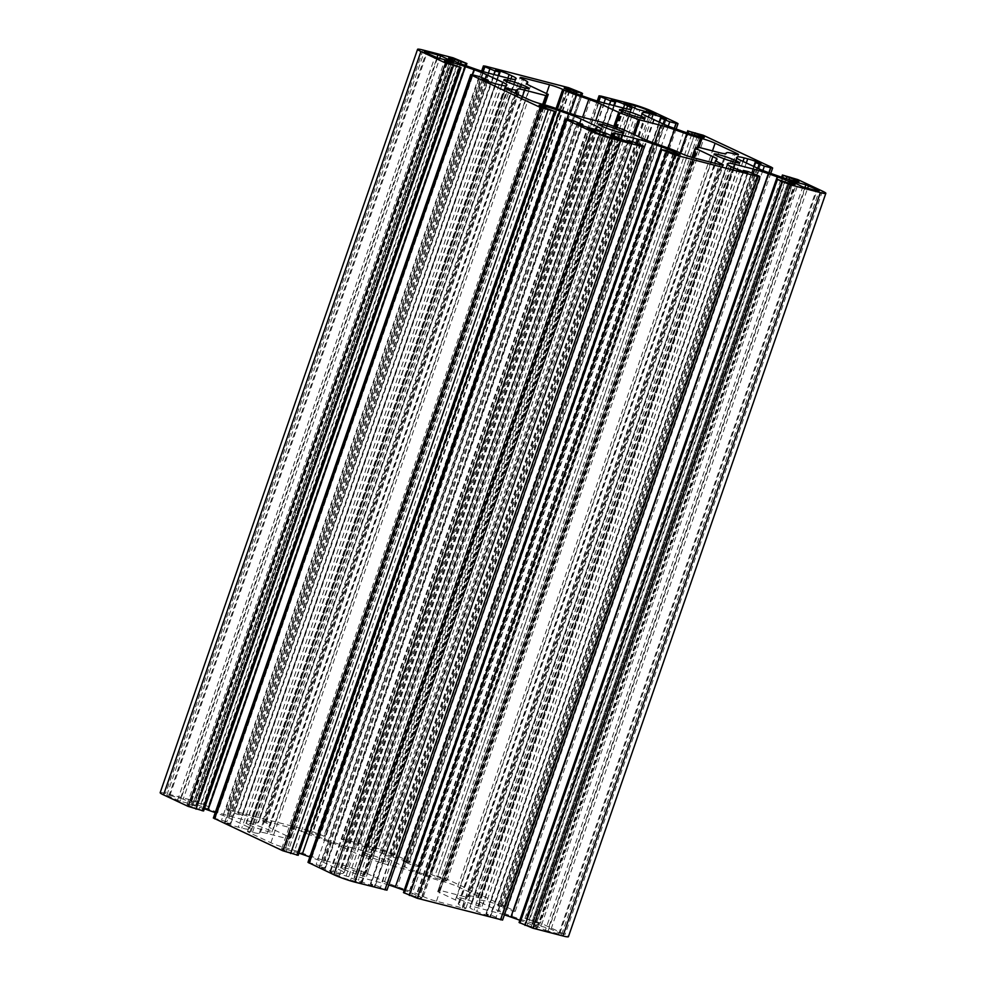 <?xml version="1.0" encoding="UTF-8"?>
<svg xmlns="http://www.w3.org/2000/svg" width="986" height="986" viewBox="0 0 986 986"><rect width="100%" height="100%" fill="white"/><g stroke="black" fill="none" stroke-linecap="round" stroke-linejoin="round"><path stroke-width="0.74" stroke-dasharray="4.93 3.7" d="M343.978 847.726A19.757 1.812 19.1 0 0 331.382 842.71L319.181 838.408A19.757 1.812 -160.9 0 1 306.584 833.392L305.29 832.776A9.872 0.912 19.1 0 0 292.152 828.129L266.134 821.4A9.872 0.912 19.1 0 0 262.72 820.944A9.872 0.912 19.1 0 0 264.827 822.312L266.121 822.916A19.757 1.812 -160.9 0 1 270.337 825.639A19.757 1.812 -160.9 0 1 270.25 825.738L269.03 826.576A19.757 1.812 19.1 0 0 268.956 826.687A19.757 1.812 19.1 0 0 273.171 829.411L290.858 837.78L288.331 838.95L267.231 833.49A19.757 1.812 19.1 0 0 260.477 832.467L259.256 833.306A19.757 1.812 -160.9 0 1 252.502 832.295L250.912 831.876A9.872 0.912 19.1 0 0 247.498 831.42A9.872 0.912 19.1 0 0 249.606 832.776L270.891 842.759A9.872 0.912 19.1 0 0 284.03 847.405L285.62 847.812A19.757 1.812 -160.9 0 1 299.3 852.077L311.502 856.39A19.757 1.812 19.1 0 0 325.183 860.655L346.283 866.115L366.077 873.054L384.602 881.657A19.757 1.812 19.1 0 0 397.198 886.673L409.4 890.974A19.757 1.812 -160.9 0 1 421.996 895.991L423.302 896.607A9.872 0.912 19.1 0 0 436.441 901.241L462.446 907.97A9.872 0.912 19.1 0 0 465.86 908.439A9.872 0.912 19.1 0 0 463.753 907.071L462.459 906.467A19.757 1.812 -160.9 0 1 458.243 903.743A19.757 1.812 -160.9 0 1 458.33 903.632L459.55 902.794A19.757 1.812 19.1 0 0 459.624 902.695A19.757 1.812 19.1 0 0 455.421 899.971L437.722 891.603L440.249 890.432L461.349 895.892A19.757 1.812 19.1 0 0 468.103 896.915L469.324 896.077A19.757 1.812 -160.9 0 1 476.078 897.087L477.668 897.506A9.872 0.912 19.1 0 0 481.082 897.963A9.872 0.912 19.1 0 0 478.974 896.594L457.689 886.624A9.872 0.912 19.1 0 0 444.55 881.977L442.96 881.57A19.757 1.812 -160.9 0 1 429.28 877.293L417.078 872.992A19.757 1.812 19.1 0 0 403.397 868.728L382.297 863.268L362.503 856.329L343.978 847.726L595.741 120.674M348.785 876.727L329.866 871.673L339.036 876.049A8.689 0.801 19.1 0 0 350.597 880.128L361.973 882.988L348.785 876.727L605.293 135.969M183.211 799.104L169.888 795.406A8.689 0.801 19.1 0 0 166.88 795.012A8.689 0.801 19.1 0 0 168.742 796.207L180.118 801.236L196.411 805.365L183.211 799.104L439.694 58.42M379.795 852.656L398.714 857.709L389.544 853.334A8.689 0.801 19.1 0 0 377.983 849.254L366.607 846.395L379.795 852.656L637.215 109.273M545.369 930.279L558.692 933.964A8.689 0.801 19.1 0 0 561.7 934.371A8.689 0.801 19.1 0 0 559.851 933.175L548.462 928.146L532.169 924.018L545.369 930.279L802.789 186.896M160.163 792.682A15.801 1.454 -160.9 0 1 165.636 793.41L195.696 801.187L209.5 806.905L194.636 801.914A9.872 0.912 19.1 0 0 191.222 801.458A9.872 0.912 19.1 0 0 193.33 802.814L196.189 804.157A19.757 1.812 19.1 0 0 208.785 809.173L217.672 812.316A19.757 1.812 19.1 0 0 231.353 816.581L251.06 821.683A19.757 1.812 19.1 0 0 257.814 822.694L258.702 822.09A19.757 1.812 19.1 0 0 258.776 821.979A19.757 1.812 19.1 0 0 254.573 819.255L251.713 817.924A9.872 0.912 19.1 0 0 238.575 813.277L242.63 815.558L237.614 814.35L227.273 810.11L226.016 809.296L228.062 809.568L311.293 831.099L324.271 836.276L319.402 835.512L310.245 831.827A9.872 0.912 19.1 0 0 306.831 831.371A9.872 0.912 19.1 0 0 308.938 832.726L311.798 834.07A19.757 1.812 19.1 0 0 324.382 839.086L333.28 842.229A19.757 1.812 19.1 0 0 346.961 846.493L366.656 851.584A19.757 1.812 19.1 0 0 373.411 852.607L374.298 852.003A19.757 1.812 19.1 0 0 374.384 851.892A19.757 1.812 19.1 0 0 370.169 849.168L367.322 847.837A9.872 0.912 19.1 0 0 354.184 843.19L358.238 845.47L353.222 844.262L342.881 840.023L341.612 839.197L343.67 839.48L373.719 847.257A15.801 1.454 -160.9 0 1 394.745 854.677L419.346 866.213L420.615 867.027L418.557 866.756L412.345 865.153L403.114 861.357L408.833 862.503A9.872 0.912 19.1 0 0 395.694 857.857L392.206 856.957A19.757 1.812 19.1 0 0 385.452 855.934L384.565 856.551A19.757 1.812 19.1 0 0 384.478 856.649A19.757 1.812 19.1 0 0 388.694 859.373L404.815 866.928A19.757 1.812 19.1 0 0 417.411 871.944L426.297 875.087A19.757 1.812 19.1 0 0 439.99 879.352L443.478 880.264A9.872 0.912 19.1 0 0 446.892 880.72A9.872 0.912 19.1 0 0 444.785 879.352L431.215 874.607L445.832 878.637L513.952 910.571L515.222 911.384L513.164 911.113L506.952 909.499L498.152 905.986L503.452 906.861A9.872 0.912 19.1 0 0 490.313 902.215L486.813 901.315A19.757 1.812 19.1 0 0 480.059 900.292L479.171 900.908A19.757 1.812 19.1 0 0 479.097 901.007A19.757 1.812 19.1 0 0 483.3 903.731L499.421 911.286A19.757 1.812 19.1 0 0 512.017 916.302L520.916 919.445A19.757 1.812 19.1 0 0 534.597 923.709L538.085 924.609A9.872 0.912 19.1 0 0 541.499 925.078A9.872 0.912 19.1 0 0 539.404 923.709L524.983 918.41L540.451 922.982L565.052 934.518A15.801 1.454 -160.9 0 1 568.417 936.7M519.08 922.477L533.944 927.469A9.872 0.912 19.1 0 0 537.358 927.925A9.872 0.912 19.1 0 0 535.25 926.569L532.391 925.225A19.757 1.812 19.1 0 0 519.856 920.234M504.376 914.872A19.757 1.812 19.1 0 0 497.227 912.802L477.532 907.699A19.757 1.812 19.1 0 0 470.778 906.689L469.891 907.293A19.757 1.812 19.1 0 0 469.804 907.391A19.757 1.812 19.1 0 0 474.019 910.115L476.867 911.458A9.872 0.912 19.1 0 0 490.005 916.105L485.95 913.812L490.966 915.033L502.577 920.086M403.471 892.564L418.335 897.556A9.872 0.912 19.1 0 0 421.749 898.012A9.872 0.912 19.1 0 0 419.642 896.656L416.795 895.313A19.757 1.812 19.1 0 0 404.248 890.321M388.767 884.972A19.757 1.812 19.1 0 0 381.619 882.889L361.924 877.787A19.757 1.812 19.1 0 0 355.17 876.776L354.282 877.38A19.757 1.812 19.1 0 0 354.196 877.491A19.757 1.812 19.1 0 0 358.411 880.215L361.27 881.546A9.872 0.912 19.1 0 0 374.409 886.192L370.342 883.912L375.358 885.12L386.968 890.173M343.966 869.369A13.434 1.232 19.1 0 0 357.869 874.545A13.434 1.232 19.1 0 0 366.484 876.308A13.434 1.232 19.1 0 0 354.196 870.749A13.434 1.232 19.1 0 0 341.107 867.52A13.434 1.232 19.1 0 0 343.966 869.369M459.575 899.281A13.434 1.232 19.1 0 0 473.477 904.458A13.434 1.232 19.1 0 0 482.092 906.22A13.434 1.232 19.1 0 0 469.804 900.649A13.434 1.232 19.1 0 0 456.703 897.433A13.434 1.232 19.1 0 0 459.575 899.281M249.359 825.011A13.434 1.232 19.1 0 0 263.262 830.2A13.434 1.232 19.1 0 0 271.877 831.95A13.434 1.232 19.1 0 0 259.589 826.391A13.434 1.232 19.1 0 0 246.488 823.162A13.434 1.232 19.1 0 0 249.359 825.011M364.956 854.924A13.434 1.232 19.1 0 0 378.87 860.1A13.434 1.232 19.1 0 0 387.473 861.863A13.434 1.232 19.1 0 0 375.198 856.304A13.434 1.232 19.1 0 0 362.096 853.075A13.434 1.232 19.1 0 0 364.956 854.924M437.722 891.603L691.987 157.353L437.722 891.603M307.977 862.356L321.498 866.09L325.466 868.025L319.747 866.879A9.872 0.912 19.1 0 0 332.886 871.525L336.374 872.425A19.757 1.812 19.1 0 0 343.128 873.448L344.015 872.832A19.757 1.812 19.1 0 0 344.102 872.733A19.757 1.812 19.1 0 0 339.887 870.009L323.765 862.454A19.757 1.812 19.1 0 0 311.169 857.438L309.838 856.957M298.968 853.149A19.757 1.812 19.1 0 0 288.602 850.031L285.102 849.119A9.872 0.912 19.1 0 0 281.688 848.663A9.872 0.912 19.1 0 0 283.795 850.031L298.203 855.318M213.358 817.998L226.879 821.732L230.847 823.667L225.141 822.521A9.872 0.912 19.1 0 0 238.279 827.168L241.767 828.067A19.757 1.812 19.1 0 0 248.521 829.09L249.409 828.474A19.757 1.812 19.1 0 0 249.495 828.376A19.757 1.812 19.1 0 0 245.28 825.652L229.159 818.097A19.757 1.812 19.1 0 0 216.563 813.08L215.231 812.612M204.349 808.791A19.757 1.812 19.1 0 0 193.983 805.673L190.495 804.761A9.872 0.912 19.1 0 0 187.081 804.305A9.872 0.912 19.1 0 0 189.189 805.673L203.597 810.973M331.382 842.71L325.183 860.655M319.181 838.408L570.216 113.464M306.584 833.392L557.447 108.953M305.29 832.776L556.092 108.485M292.152 828.129L546.54 93.51M266.134 821.4L523.098 79.336M264.827 822.312L522.247 78.929M266.121 822.916L523.541 79.533M270.25 825.738L527.066 84.118M269.03 826.576L526.376 83.428M273.171 829.411L530.579 86.028M290.439 837.508L547.846 94.126M290.845 837.78L544.642 104.861L290.858 837.78M289.009 839.049L543.36 104.516M288.331 838.95L542.707 104.343M267.231 833.49L522.395 96.616M260.477 832.467L516.282 93.744M259.256 833.306L515.481 93.374M252.502 832.295L509.368 90.502M250.912 831.876L507.876 89.8M249.606 832.776L507.026 89.406M270.891 842.759L528.311 99.376M284.03 847.405L541.45 104.023M285.62 847.812L543.039 104.43M299.3 852.077L556.72 108.706M311.502 856.39L568.922 113.008M346.283 866.115L603.703 122.732M347.651 866.546L605.071 123.164M366.077 873.054L623.497 129.671M367.334 873.559L624.754 130.177M384.602 881.657L642.022 138.274M346.16 875.802L602.643 135.094M330.544 871.76L587.878 128.648M330.285 871.944L587.705 128.562M339.036 876.049L596.456 132.666M180.586 798.179L436.995 57.706M169.888 795.406L426.913 53.182M168.742 796.207L426.149 52.825M177.492 800.312L434.912 56.929M382.432 853.58L639.84 110.198M398.036 857.623L655.456 114.24M398.295 857.438L655.641 114.29M389.544 853.334L646.298 111.874M547.994 931.203L805.414 187.821M558.692 933.964L816.112 190.594M559.851 933.175L816.913 190.791M551.088 929.071L807.583 188.388M652.165 111.295L394.745 854.677M631.139 103.875L373.719 847.257M676.766 122.831L419.346 866.213M674.251 128.365L418.557 866.756M668.262 126.109L412.345 865.153M663.11 123.953L407.095 863.292M659.56 122.301L403.545 861.628M661.224 118.061L403.804 861.444M665.994 119.306L408.574 862.676M666.179 119.343L408.833 862.503M651.684 118.603L395.694 857.857M648.418 117.075L392.206 856.957M642.391 113.945L385.452 855.934M641.898 113.402L384.565 856.551M646.113 115.991L388.694 859.373M662.235 123.546L404.815 866.928M674.831 128.562L417.411 871.944M683.717 131.705L426.297 875.087M697.398 135.969L439.99 879.352M700.898 136.881L443.478 880.264M701.81 137.103L444.785 879.352M699.099 136.413L442.159 878.427M694.354 135.131L437.39 877.195M691.679 134.343L434.764 876.271M687.969 133.159L431.215 874.607M689.152 130.855L431.745 874.237M695.376 132.469L437.957 875.851M703.252 135.255L445.832 878.637M771.372 167.189L513.952 910.571M768.858 172.71L513.164 911.113M762.868 170.467L506.952 909.499M757.716 168.31L501.701 907.65M754.167 166.646L498.152 905.986M755.831 162.419L498.411 905.801M760.6 163.651L503.18 907.034M760.785 163.701L503.452 906.861M746.291 162.961L490.313 902.215M743.025 161.421L486.813 901.315M736.998 158.29L480.059 900.292M736.517 157.76L479.171 900.908M740.72 160.348L483.3 903.731M756.841 167.903L499.421 911.286M769.437 172.92L512.017 916.302M778.336 176.063L520.916 919.445M792.017 180.327L534.597 923.709M795.505 181.239L538.085 924.609M796.429 181.461L539.404 923.709M793.718 180.771L536.766 922.785M788.96 179.489L531.996 921.553M786.286 178.7L529.371 920.616M782.576 177.517L525.821 918.952M783.771 175.212L526.351 918.595M789.983 176.827L532.563 920.209M797.871 179.612L540.451 922.982M822.46 191.136L565.052 934.518M777.868 179.279L520.448 922.662M782.206 180.401L524.786 923.783M784.831 181.325L527.411 924.708M788.726 183.162L531.306 926.532M791.364 184.086L533.944 927.469M792.276 184.308L535.25 926.569M789.281 183.396L532.391 925.225M753.279 173.351L497.227 912.802M733.732 167.817L477.532 907.699M727.717 164.687L470.778 906.689M727.224 164.144L469.891 907.293M731.427 166.745L474.019 910.115M734.287 168.076L476.867 911.458M747.425 172.723L490.005 916.105M747.61 172.76L490.276 915.92M743.493 171.564L486.369 914.096M744.048 170.529L486.628 913.911M748.386 171.65L490.966 915.033M753.637 173.511L496.217 916.894M758.727 175.89L501.307 919.272M662.259 149.367L404.839 892.749M666.598 150.488L409.178 893.871M669.223 151.413L411.803 894.795M673.13 153.249L415.71 896.631M675.755 154.173L418.335 897.556M676.667 154.408L419.642 896.656M673.672 153.483L416.795 895.313M637.671 143.438L381.619 882.889M618.123 137.904L361.924 877.787M612.109 134.774L355.17 876.776M611.616 134.232L354.282 877.38M615.831 136.832L358.411 880.215M618.678 138.163L361.27 881.546M631.816 142.81L374.409 886.192M632.001 142.859L374.668 886.007M627.885 141.651L370.761 884.183M628.439 140.616L371.032 883.998M632.778 141.737L375.358 885.12M638.041 143.599L380.621 886.981M643.118 145.977L385.699 889.36M654.618 143.29L397.198 886.673M361.246 855.823L613.871 126.27M362.503 856.329L615.153 126.726M380.929 862.836L633.258 134.158M382.297 863.268L634.565 134.774M403.397 868.728L654.605 143.278M417.078 872.992L668.114 148.06M429.28 877.293L680.118 152.941M442.96 881.57L697.336 146.976M444.55 881.977L698.926 147.382M457.689 886.624L712.471 150.883M478.974 896.594L736.012 154.346M477.668 897.506L735.088 154.124M476.078 897.087L733.498 153.705M469.324 896.077L726.744 152.694M468.103 896.915L725.523 153.533M461.349 895.892L718.769 152.51M440.249 890.432L697.669 147.05M439.571 890.333L696.991 146.951M438.154 891.874L692.455 157.477M455.421 899.971L710.869 162.271M459.55 902.794L716.97 159.424M458.33 903.632L715.75 160.262M462.459 906.467L719.398 164.477M463.753 907.071L720.791 164.822M462.446 907.97L719.866 164.6M436.441 901.241L693.848 157.871M423.302 896.607L680.71 153.224M421.996 895.991L679.416 152.608M409.4 890.974L666.819 147.592M608.017 136.746L350.597 880.128M361.554 882.716L618.9 139.556M361.295 882.901L618.715 139.519M437.537 57.854L180.118 801.236M195.98 805.094L453.326 61.945M195.721 805.279L453.141 61.896M634.639 108.066L377.983 849.254M367.026 846.666L624.446 103.283M367.285 846.481L624.619 103.37M804.872 187.673L548.462 928.146M532.6 924.289L790.02 180.906M532.859 924.104L790.193 180.993M567.443 119.244L310.023 862.627M573.655 120.847L316.235 864.229M578.905 122.708L321.498 866.09M582.455 124.372L325.035 867.754M581.888 125.444L324.776 867.939M577.34 123.583L320.006 866.694M577.167 123.496L319.747 866.879M590.306 128.143L332.886 871.525M593.794 129.043L336.374 872.425M600.548 130.066L343.128 873.448M601.435 129.449L344.015 872.832M596.259 129.647L339.887 870.009M579.78 123.114L323.765 862.454M566.851 119.096L311.169 857.438M545.541 108.016L288.602 850.031M542.09 107.006L285.102 849.119M541.215 106.648L283.795 850.031M543.841 107.573L286.421 850.955M548.61 108.805L291.19 852.187M551.236 109.729L293.816 853.112M554.785 111.393L297.365 854.776M472.836 74.887L215.416 818.269M479.048 76.501L221.628 819.871M484.299 78.35L226.879 821.732M487.848 80.014L230.428 823.396M487.281 81.086L230.169 823.581M482.721 79.225L225.4 822.349M482.548 79.139L225.141 822.521M495.687 83.785L238.279 827.168M499.187 84.685L241.767 828.067M505.941 85.708L248.521 829.09M506.829 85.092L249.409 828.474M501.652 85.289L245.28 825.652M485.174 78.769L229.159 818.097M472.232 74.739L216.563 813.08M450.935 63.659L193.983 805.673M447.471 62.648L190.495 804.761M446.596 62.291L189.189 805.673M449.234 63.215L191.814 806.597M454.004 64.447L196.584 807.83M456.629 65.384L199.209 808.754M460.179 67.048L202.759 810.418M423.056 50.039L165.636 793.41M453.104 57.817L195.696 801.187M460.992 60.602L203.572 803.972M466.082 62.981L208.662 806.363M464.874 65.322L208.132 806.721M460.684 63.757L203.794 805.599M458.096 62.722L201.169 804.675M454.152 61.021L197.274 802.838M451.613 59.838L194.636 801.914M450.75 59.431L193.33 802.814M453.609 60.775L196.189 804.157M466.205 65.791L208.785 809.173M475.092 68.934L217.672 812.316M488.773 73.198L231.353 816.581M508.468 78.301L251.06 821.683M515.222 79.311L257.814 822.694M516.109 78.707L258.702 822.09M510.945 78.892L254.573 819.255M507.876 78.14L251.713 817.924M495.896 70.166L238.575 813.277M495.724 70.08L238.304 813.462M499.631 71.904L242.211 815.286M498.14 75.626L241.952 815.471M493.813 74.505L237.614 814.35M488.39 73.1L232.363 812.489M483.017 71.559L227.273 810.11M485.482 66.185L228.062 809.568M568.712 87.717L311.293 831.099M576.6 90.502L319.181 833.885M581.678 92.894L324.271 836.276M580.471 95.223L323.741 836.633M576.292 93.67L319.402 835.512M573.704 92.635L316.777 834.587M569.748 90.934L312.87 832.751M567.209 89.751L310.245 831.827M566.358 89.344L308.938 832.726M569.205 90.687L311.798 834.07M581.802 95.704L324.382 839.086M590.7 98.846L333.28 842.229M604.381 103.111L346.961 846.493M624.076 108.213L366.656 851.584M630.83 109.224L373.411 852.607M631.718 108.62L374.298 852.003M626.554 108.805L370.169 849.168M623.485 108.053L367.322 847.837M611.505 100.067L354.184 843.19M611.332 99.993L353.912 843.375M615.239 101.817L357.819 845.199M613.748 105.539L357.561 845.384M609.41 104.417L353.222 844.262M603.999 103.012L347.959 842.401M598.625 101.472L342.881 840.023M601.09 96.098L343.67 839.48M262.72 820.944L520.14 77.561M270.337 825.639L527.103 84.155M268.956 826.687L526.376 83.305M247.498 831.42L504.918 88.037M329.866 871.673L587.286 128.291M166.88 795.012L424.3 51.629M398.714 857.709L656.134 114.327M561.7 934.371L819.12 190.988M420.615 867.027L676.162 129.043M403.114 861.357L659.116 122.091M409.252 862.775L666.672 119.392M384.478 856.649L641.898 113.267M446.892 880.72L704.312 137.337M430.377 874.052L687.032 132.851M515.222 911.384L770.769 173.388M497.733 905.715L753.723 166.449M503.871 907.132L761.291 163.75M479.097 901.007L736.505 157.624M541.499 925.078L798.919 181.695M524.983 918.41L781.652 177.209M537.358 927.925L794.778 184.542M469.804 907.391L727.224 164.021M490.695 916.191L748.115 172.809M485.95 913.812L743.025 171.416M421.749 898.012L679.169 154.629M354.196 877.491L611.616 134.108M375.087 886.278L632.507 142.896M370.342 883.912L627.416 141.503M366.484 876.308L623.904 132.925M341.107 867.52L598.527 124.137M482.092 906.22L739.512 162.838M456.703 897.433L714.123 154.05M271.877 831.95L529.297 88.567M246.488 823.162L503.908 79.78M387.473 861.863L644.893 118.48M362.096 853.075L619.516 109.692M481.082 897.963L738.502 154.58M459.624 902.695L717.044 159.313M458.243 903.743L714.665 163.245M465.86 908.439L723.28 165.056M361.973 882.988L619.393 139.605M196.411 805.365L453.831 61.982M366.607 846.395L624.027 103.012M532.169 924.018L789.589 180.635M325.466 868.025L582.529 125.666M319.328 866.608L576.748 123.225M344.102 872.733L601.522 129.351M281.688 848.663L539.108 105.28M230.847 823.667L487.91 81.32M224.709 822.25L482.129 78.868M249.495 828.376L506.903 84.993M187.081 804.305L444.501 60.922M209.5 806.905L466.144 65.766M191.222 801.458L448.642 58.075M258.776 821.979L516.196 78.609M237.885 813.191L495.305 69.809M242.63 815.558L498.805 75.799M226.016 809.296L481.624 71.128M325.109 836.818L581.752 95.679M306.831 831.371L564.251 87.988M374.384 851.892L631.804 108.509M353.493 843.104L610.913 99.722M358.238 845.47L614.401 105.712M341.612 839.197L597.233 101.028"/><path stroke-width="1.48" d="M601.398 104.343A19.757 1.812 19.1 0 0 588.802 99.327L576.6 95.026A19.757 1.812 -160.9 0 1 564.004 90.009L562.698 89.393A9.872 0.912 19.1 0 0 549.559 84.759L523.554 78.03A9.872 0.912 19.1 0 0 520.14 77.561A9.872 0.912 19.1 0 0 522.247 78.929L523.541 79.533A19.757 1.812 -160.9 0 1 527.756 82.257A19.757 1.812 -160.9 0 1 527.67 82.368L526.45 83.206A19.757 1.812 19.1 0 0 526.376 83.305A19.757 1.812 19.1 0 0 530.579 86.028L548.265 94.409L545.751 95.568L524.651 90.108A19.757 1.812 19.1 0 0 517.896 89.085L516.676 89.923A19.757 1.812 -160.9 0 1 509.922 88.913L508.332 88.493A9.872 0.912 19.1 0 0 504.918 88.037A9.872 0.912 19.1 0 0 507.026 89.406L528.311 99.376A9.872 0.912 19.1 0 0 541.45 104.023L543.039 104.43A19.757 1.812 -160.9 0 1 556.72 108.706L568.922 113.008A19.757 1.812 19.1 0 0 582.603 117.272L603.703 122.732L623.497 129.671L642.022 138.274A19.757 1.812 19.1 0 0 654.618 143.29L666.819 147.592A19.757 1.812 -160.9 0 1 679.416 152.608L680.71 153.224A9.872 0.912 19.1 0 0 693.848 157.871L719.866 164.6A9.872 0.912 19.1 0 0 723.28 165.056A9.872 0.912 19.1 0 0 721.173 163.688L719.879 163.084A19.757 1.812 -160.9 0 1 715.663 160.361A19.757 1.812 -160.9 0 1 715.75 160.262L716.97 159.424A19.757 1.812 19.1 0 0 717.044 159.313A19.757 1.812 19.1 0 0 712.829 156.589L695.142 148.22L697.669 147.05L718.769 152.51A19.757 1.812 19.1 0 0 725.523 153.533L726.744 152.694A19.757 1.812 -160.9 0 1 733.498 153.705L735.088 154.124A9.872 0.912 19.1 0 0 738.502 154.58A9.872 0.912 19.1 0 0 736.394 153.224L715.109 143.241A9.872 0.912 19.1 0 0 701.97 138.595L700.38 138.188A19.757 1.812 -160.9 0 1 686.7 133.923L674.498 129.61A19.757 1.812 19.1 0 0 660.817 125.345L639.717 119.885L619.923 112.946L601.398 104.343L595.741 120.674M606.205 133.344L587.286 128.291L596.456 132.666A8.689 0.801 19.1 0 0 608.017 136.746L619.393 139.605L606.205 133.344L605.293 135.969M440.631 55.721L427.308 52.036A8.689 0.801 19.1 0 0 424.3 51.629A8.689 0.801 19.1 0 0 426.149 52.825L437.537 57.854L453.141 61.896L440.631 55.721L439.694 58.42M637.215 109.273L656.134 114.327L646.964 109.951A8.689 0.801 19.1 0 0 635.403 105.872L624.027 103.012L637.215 109.273M802.789 186.896L816.112 190.594A8.689 0.801 19.1 0 0 819.12 190.988A8.689 0.801 19.1 0 0 817.258 189.793L805.882 184.764L790.279 180.721L802.789 186.896M631.139 103.875A15.801 1.454 -160.9 0 1 652.165 111.295L676.766 122.831L678.023 123.644L675.977 123.373L669.765 121.771L660.534 117.975L666.253 119.121A9.872 0.912 19.1 0 0 653.114 114.475L649.626 113.575A19.757 1.812 19.1 0 0 642.872 112.552L641.985 113.168A19.757 1.812 19.1 0 0 641.898 113.267A19.757 1.812 19.1 0 0 646.113 115.991L662.235 123.546A19.757 1.812 19.1 0 0 674.831 128.562L683.717 131.705A19.757 1.812 19.1 0 0 697.398 135.969L700.898 136.881A9.872 0.912 19.1 0 0 704.312 137.337A9.872 0.912 19.1 0 0 702.205 135.969L688.635 131.224L703.252 135.255L771.372 167.189L772.642 168.002L770.584 167.731L764.372 166.129L755.572 162.604L760.859 163.479A9.872 0.912 19.1 0 0 747.721 158.832L744.233 157.933A19.757 1.812 19.1 0 0 737.479 156.91L736.591 157.526A19.757 1.812 19.1 0 0 736.505 157.624A19.757 1.812 19.1 0 0 740.72 160.348L756.841 167.903A19.757 1.812 19.1 0 0 769.437 172.92L778.336 176.063A19.757 1.812 19.1 0 0 792.017 180.327L795.505 181.239A9.872 0.912 19.1 0 0 798.919 181.695A9.872 0.912 19.1 0 0 796.811 180.327L782.403 175.027L797.871 179.612L822.46 191.136A15.801 1.454 -160.9 0 1 825.837 193.318A15.801 1.454 -160.9 0 1 820.364 192.59L790.304 184.813L776.5 179.095L791.364 184.086A9.872 0.912 19.1 0 0 794.778 184.542A9.872 0.912 19.1 0 0 792.67 183.186L789.811 181.843A19.757 1.812 19.1 0 0 777.214 176.827L768.328 173.684A19.757 1.812 19.1 0 0 754.647 169.419L734.94 164.317A19.757 1.812 19.1 0 0 728.186 163.306L727.298 163.91A19.757 1.812 19.1 0 0 727.224 164.021A19.757 1.812 19.1 0 0 731.427 166.745L734.287 168.076A9.872 0.912 19.1 0 0 747.425 172.723L743.37 170.442L748.386 171.65L758.727 175.89L759.984 176.704L757.938 176.432L674.707 154.901L661.729 149.724L666.598 150.488L675.755 154.173A9.872 0.912 19.1 0 0 679.169 154.629A9.872 0.912 19.1 0 0 677.062 153.274L674.202 151.93A19.757 1.812 19.1 0 0 661.618 146.914L652.72 143.771A19.757 1.812 19.1 0 0 639.039 139.507L619.344 134.416A19.757 1.812 19.1 0 0 612.589 133.393L611.702 133.997A19.757 1.812 19.1 0 0 611.616 134.108A19.757 1.812 19.1 0 0 615.831 136.832L618.678 138.163A9.872 0.912 19.1 0 0 631.816 142.81L627.762 140.53L632.778 141.737L643.118 145.977L644.388 146.803L642.33 146.52L612.281 138.743A15.801 1.454 -160.9 0 1 591.255 131.323L566.654 119.787L565.385 118.973L567.443 119.244L573.655 120.847L582.886 124.643L577.167 123.496A9.872 0.912 19.1 0 0 590.306 128.143L593.794 129.043A19.757 1.812 19.1 0 0 600.548 130.066L601.435 129.449A19.757 1.812 19.1 0 0 601.522 129.351A19.757 1.812 19.1 0 0 597.306 126.627L581.185 119.072A19.757 1.812 19.1 0 0 568.589 114.056L559.703 110.913A19.757 1.812 19.1 0 0 546.01 106.648L542.522 105.736A9.872 0.912 19.1 0 0 539.108 105.28A9.872 0.912 19.1 0 0 541.215 106.648L554.785 111.393L540.168 107.363L472.047 75.429L470.778 74.616L472.836 74.887L479.048 76.501L487.848 80.014L482.548 79.139A9.872 0.912 19.1 0 0 495.687 83.785L499.187 84.685A19.757 1.812 19.1 0 0 505.941 85.708L506.829 85.092A19.757 1.812 19.1 0 0 506.903 84.993A19.757 1.812 19.1 0 0 502.7 82.269L486.579 74.714A19.757 1.812 19.1 0 0 473.983 69.698L465.084 66.555A19.757 1.812 19.1 0 0 451.403 62.291L447.915 61.391A9.872 0.912 19.1 0 0 444.501 60.922A9.872 0.912 19.1 0 0 446.596 62.291L461.017 67.59L445.549 63.018L420.948 51.482A15.801 1.454 -160.9 0 1 417.583 49.3A15.801 1.454 -160.9 0 1 423.056 50.039L453.104 57.817L466.92 63.523L452.056 58.531A9.872 0.912 19.1 0 0 448.642 58.075A9.872 0.912 19.1 0 0 450.75 59.431L453.609 60.775A19.757 1.812 19.1 0 0 466.205 65.791L475.092 68.934A19.757 1.812 19.1 0 0 488.773 73.198L508.468 78.301A19.757 1.812 19.1 0 0 515.222 79.311L516.109 78.707A19.757 1.812 19.1 0 0 516.196 78.609A19.757 1.812 19.1 0 0 511.98 75.885L509.133 74.542A9.872 0.912 19.1 0 0 495.995 69.895L500.05 72.188L495.034 70.967L484.693 66.728L483.423 65.914L485.482 66.185L568.712 87.717L581.678 92.894L576.822 92.129L567.665 88.444A9.872 0.912 19.1 0 0 564.251 87.988A9.872 0.912 19.1 0 0 566.358 89.344L569.205 90.687A19.757 1.812 19.1 0 0 581.802 95.704L590.7 98.846A19.757 1.812 19.1 0 0 604.381 103.111L624.076 108.213A19.757 1.812 19.1 0 0 630.83 109.224L631.718 108.62A19.757 1.812 19.1 0 0 631.804 108.509A19.757 1.812 19.1 0 0 627.589 105.785L624.73 104.454A9.872 0.912 19.1 0 0 611.591 99.808L615.658 102.088L610.642 100.88L600.301 96.64L599.032 95.827L601.09 96.098L631.139 103.875M825.837 193.318L568.417 936.7A15.801 1.454 -160.9 0 1 562.944 935.96L532.896 928.183L519.08 922.477L776.5 179.095M519.856 920.234A19.757 1.812 19.1 0 0 519.795 920.209L510.908 917.066A19.757 1.812 19.1 0 0 504.376 914.872M759.984 176.704L502.577 920.086L417.288 898.283L403.471 892.564L660.891 149.182M404.248 890.321A19.757 1.812 19.1 0 0 404.198 890.296L395.3 887.153A19.757 1.812 19.1 0 0 388.767 884.972M644.388 146.803L386.968 890.173L354.861 882.125A15.801 1.454 -160.9 0 1 333.835 874.705L307.977 862.356L565.385 118.973M601.386 125.986A13.434 1.232 19.1 0 0 615.289 131.175A13.434 1.232 19.1 0 0 623.904 132.925A13.434 1.232 19.1 0 0 611.616 127.367A13.434 1.232 19.1 0 0 598.527 124.137A13.434 1.232 19.1 0 0 601.386 125.986M716.995 155.899A13.434 1.232 19.1 0 0 730.897 161.075A13.434 1.232 19.1 0 0 739.512 162.838A13.434 1.232 19.1 0 0 727.224 157.279A13.434 1.232 19.1 0 0 714.123 154.05A13.434 1.232 19.1 0 0 716.995 155.899M506.779 81.628A13.434 1.232 19.1 0 0 520.682 86.817A13.434 1.232 19.1 0 0 529.297 88.567A13.434 1.232 19.1 0 0 517.009 83.009A13.434 1.232 19.1 0 0 503.908 79.78A13.434 1.232 19.1 0 0 506.779 81.628M622.376 111.541A13.434 1.232 19.1 0 0 636.29 116.73A13.434 1.232 19.1 0 0 644.893 118.48A13.434 1.232 19.1 0 0 632.605 112.922A13.434 1.232 19.1 0 0 619.516 109.692A13.434 1.232 19.1 0 0 622.376 111.541M695.142 148.22L691.987 157.353L695.142 148.22M309.838 856.957L302.283 854.295A19.757 1.812 19.1 0 0 298.968 853.149M555.623 111.948L298.203 855.318L282.748 850.745L213.358 817.998L470.778 74.616M215.231 812.612L207.664 809.937A19.757 1.812 19.1 0 0 204.349 808.791M461.017 67.59L203.597 810.973L188.129 806.388L163.54 794.864A15.801 1.454 -160.9 0 1 160.163 792.682L417.583 49.3M582.59 117.272L588.802 99.327M570.216 113.464L576.6 95.026M557.447 108.953L564.004 90.009M556.092 108.485L562.698 89.393M546.54 93.51L549.559 84.759M523.098 79.336L523.554 78.03M527.066 84.118L527.67 82.368M544.642 104.861L548.265 94.409L544.654 104.861M543.36 104.516L546.429 95.667M542.707 104.343L545.751 95.568M522.395 96.616L524.651 90.108M516.282 93.744L517.896 89.085M515.481 93.374L516.676 89.923M509.368 90.502L509.922 88.913M507.876 89.8L508.332 88.493M602.643 135.094L603.568 132.42M436.995 57.706L438.006 54.797M426.913 53.182L427.308 52.036M646.298 111.874L646.964 109.951M816.913 190.791L817.258 189.793M807.583 188.388L808.508 185.688M675.977 123.373L674.251 128.365M669.765 121.771L668.262 126.109M664.502 119.91L663.11 123.953M660.965 118.246L659.56 122.301M653.114 114.475L651.684 118.603M649.626 113.575L648.418 117.075M642.872 112.552L642.391 113.945M702.205 135.969L701.81 137.103M699.579 135.045L699.099 136.413M694.81 133.813L694.354 135.131M692.184 132.888L691.679 134.343M688.635 131.224L687.969 133.159M770.584 167.731L768.858 172.71M764.372 166.129L762.868 170.467M759.121 164.268L757.716 168.31M755.572 162.604L754.167 166.646M747.721 158.832L746.291 162.961M744.233 157.933L743.025 161.421M737.479 156.91L736.998 158.29M796.811 180.327L796.429 181.461M794.186 179.403L793.718 180.771M789.416 178.17L788.96 179.489M786.791 177.246L786.286 178.7M783.241 175.582L782.576 177.517M820.364 192.59L562.944 935.96M790.304 184.813L532.896 928.183M782.428 182.028L525.008 925.398M777.338 179.637L519.918 923.019M792.67 183.186L792.276 184.308M789.811 181.843L789.281 183.396M777.214 176.827L519.795 920.209M768.328 173.684L510.908 917.066M754.647 169.419L753.279 173.351M734.94 164.317L733.732 167.817M728.186 163.306L727.717 164.687M743.789 170.714L743.493 171.564M757.938 176.432L500.518 919.815M674.707 154.901L417.288 898.283M666.819 152.115L409.4 895.498M661.729 149.724L404.322 893.106M677.062 153.274L676.667 154.408M674.202 151.93L673.672 153.483M661.618 146.914L404.198 890.296M652.72 143.771L395.3 887.153M639.039 139.507L637.671 143.438M619.344 134.416L618.123 137.904M612.589 133.393L612.109 134.774M628.181 140.801L627.885 141.651M384.91 889.902L642.33 146.52M612.281 138.743L354.861 882.125M613.871 126.27L618.666 112.441M615.153 126.726L619.923 112.946M633.258 134.158L638.349 119.454M634.565 134.774L639.717 119.885M654.605 143.278L660.817 125.345M668.114 148.06L674.498 129.61M680.118 152.941L686.7 133.923M697.336 146.976L700.38 138.188M698.926 147.382L701.97 138.595M712.471 150.883L715.109 143.241M736.012 154.346L736.394 153.224M692.455 157.477L695.561 148.492M710.869 162.271L712.829 156.589M719.398 164.477L719.879 163.084M720.791 164.822L721.173 163.688M635.403 105.872L634.639 108.066M805.882 184.764L804.872 187.673M591.255 131.323L333.835 874.705M566.654 119.787L309.234 863.169M582.196 124.556L581.888 125.444M597.306 126.627L596.259 129.647M581.185 119.072L579.78 123.114M568.589 114.056L566.851 119.096M559.703 110.913L302.283 854.295M546.01 106.648L545.541 108.016M542.522 105.736L542.09 107.006M554.255 111.763L296.848 855.145M548.043 110.149L290.623 853.531M540.168 107.363L282.748 850.745M472.047 75.429L214.628 818.811M487.589 80.199L487.281 81.086M502.7 82.269L501.652 85.289M486.579 74.714L485.174 78.769M473.983 69.698L472.232 74.739M465.084 66.555L207.664 809.937M451.403 62.291L450.935 63.659M447.915 61.391L447.471 62.648M459.649 67.405L202.229 810.788M453.437 65.791L196.017 809.173M445.549 63.018L188.129 806.388M420.948 51.482L163.54 794.864M465.552 63.338L464.874 65.322M461.214 62.217L460.684 63.757M458.589 61.292L458.096 62.722M454.694 59.468L454.152 61.021M452.056 58.531L451.613 59.838M511.98 75.885L510.945 78.892M509.133 74.542L507.876 78.14M499.372 72.089L498.14 75.626M495.034 70.967L493.813 74.505M489.783 69.106L488.39 73.1M484.693 66.728L483.017 71.559M581.161 93.251L580.471 95.223M576.822 92.129L576.292 93.67M574.197 91.205L573.704 92.635M570.29 89.369L569.748 90.934M567.665 88.444L567.209 89.751M627.589 105.785L626.554 108.805M624.73 104.454L623.485 108.053M614.968 102.002L613.748 105.539M610.642 100.88L609.41 104.417M605.379 99.019L603.999 103.012M600.301 96.64L598.625 101.472M527.103 84.155L527.756 82.257M676.162 129.043L678.023 123.644M659.116 122.091L660.534 117.975M687.032 132.851L687.797 130.682M770.769 173.388L772.642 168.002M753.723 166.449L755.153 162.333M781.652 177.209L782.403 175.027M743.025 171.416L743.37 170.442M627.416 141.503L627.762 140.53M714.665 163.245L715.663 160.361M582.529 125.666L582.886 124.643M487.91 81.32L488.267 80.285M466.144 65.766L466.92 63.523M498.805 75.799L500.05 72.188M481.624 71.128L483.423 65.914M581.752 95.679L582.529 93.436M614.401 105.712L615.658 102.088M597.233 101.028L599.032 95.827"/></g></svg>
